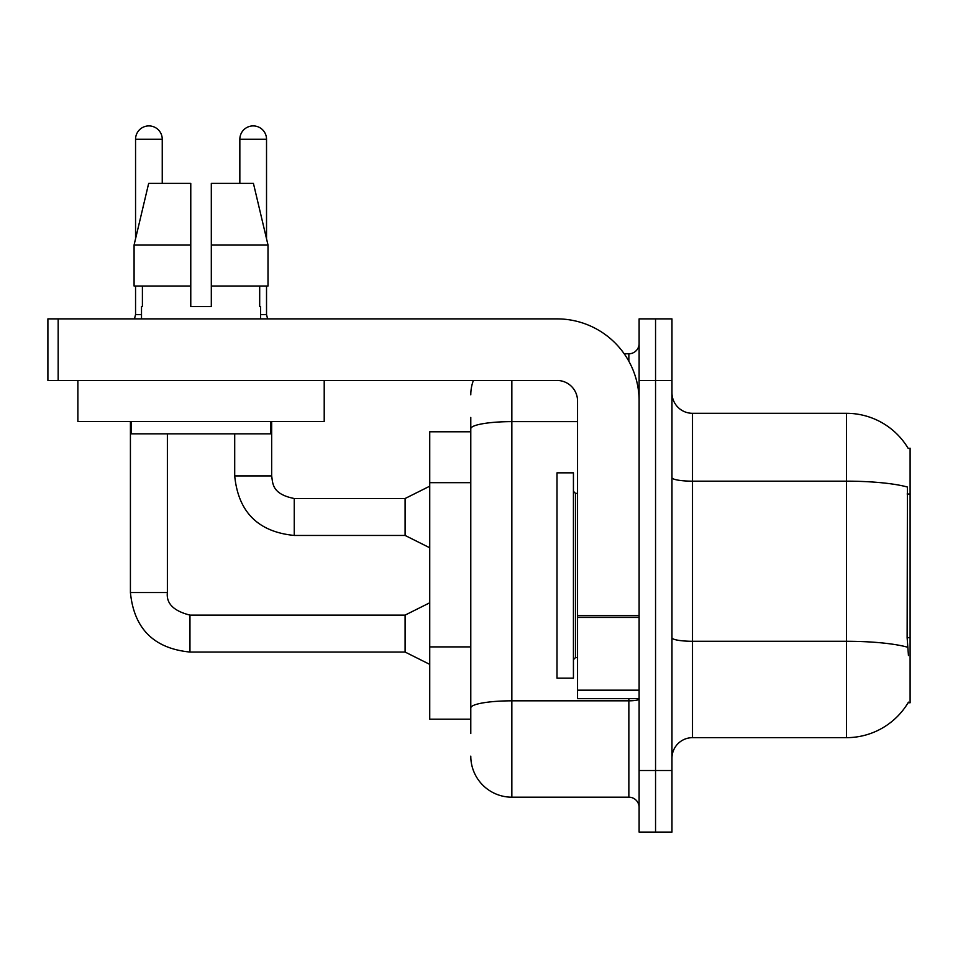 <?xml version="1.0" encoding="UTF-8"?>
<svg xmlns="http://www.w3.org/2000/svg" width="958" height="958" viewBox="0 0 958 958"><rect width="100%" height="100%" fill="white"/><g stroke="black" fill="none" stroke-linecap="round" stroke-linejoin="round"><path stroke-width="1.44" d="M908.232 448.464A71.85 71.85 0 0 0 846.465 413.305A71.85 71.85 0 0 1 908.232 448.464L910.1 448.212L910.1 702.765L908.076 702.765L908.447 702.154A71.85 71.85 0 0 1 846.465 737.66L692.502 737.66A20.525 20.525 0 0 0 671.965 758.185M470.785 468.306L470.785 417.413L470.785 431.783L429.735 431.783L429.735 719.183L470.785 719.183M655.547 770.507L655.547 832.095L671.965 832.095L671.965 770.507L655.547 770.507L655.547 832.095L639.118 832.095L639.118 770.507L655.547 770.507L655.547 380.458L655.547 770.507M639.118 770.507L639.118 318.882L655.547 318.882L655.547 380.458L655.547 318.882L671.965 318.882L671.965 770.507M908.447 655.547L907.13 637.705L907.418 487.035A71.85 12.478 180 0 0 846.465 481.167L846.465 413.305A71.85 71.85 0 0 1 908.076 448.212A71.85 71.85 0 0 0 846.465 413.305L692.502 413.305A20.525 20.525 0 0 1 671.965 392.78A20.525 20.525 0 0 0 692.502 413.305L692.502 737.66M470.785 733.553L470.785 417.413M511.847 380.458L511.847 797.188L628.855 797.188L628.855 698.657M624.185 353.777L628.855 353.777A10.263 10.263 0 0 0 639.118 343.515M470.785 715.075L470.785 661.271M639.118 807.462A10.263 10.263 0 0 0 628.855 797.188M470.785 394.828A41.062 41.062 0 0 1 473.384 380.458M511.847 797.188A41.062 41.062 0 0 1 470.785 756.137M557.005 575.483L557.005 678.132L573.435 678.132L573.435 472.845L557.005 472.845L557.005 575.483M639.118 698.657L577.542 698.657L577.542 615.647L639.118 615.647M639.118 400.995A82.113 82.113 0 0 0 557.005 318.882L58.163 318.882L58.163 380.458L557.005 380.458A20.525 20.525 0 0 1 577.542 400.995L577.542 615.647M58.163 380.458L47.9 380.458L47.9 318.882L58.163 318.882M324.211 380.458L324.211 421.52L77.873 421.52L77.873 380.458M211.311 306.56L190.774 306.56L211.311 306.56L190.774 306.56L211.311 306.56L211.311 183.385L253.427 183.385L268 244.973L268 286.035L211.311 286.035M239.847 183.385L239.847 139.257A13.34 13.34 0 0 1 253.187 125.905A13.34 13.34 0 0 1 266.528 139.257L266.528 238.722L268 244.973L211.311 244.973M190.774 244.973L190.774 286.035L190.774 244.973L190.774 286.035L134.084 286.035L134.084 244.973L148.67 183.385L190.774 183.385L190.774 244.973L134.084 244.973L135.557 238.722L135.557 139.257L162.249 139.257L162.249 183.385M141.509 306.56L142.407 306.56L141.509 306.56L141.509 318.882M260.576 306.56L259.69 306.56L260.576 306.56L260.576 318.882M259.69 286.035L259.69 306.56M190.774 286.035L190.774 306.56M142.407 306.56L142.407 286.035M131.246 421.52L131.246 433.842L270.839 433.842L270.839 421.52M268 286.035L268 244.973L253.427 183.385M148.67 183.385L134.084 244.973M135.557 139.257A13.34 13.34 0 0 1 148.897 125.905A13.34 13.34 0 0 1 162.249 139.257M429.735 664.373L405.102 652.051L405.102 615.108L429.735 602.786M130.42 421.52L130.42 592.523L167.375 592.523L167.375 433.842M135.557 286.035L135.557 314.571L141.509 314.571M429.735 547.772L405.102 535.45L405.102 498.507L429.735 486.185M234.71 433.842L234.71 475.922L271.665 475.922L271.665 421.52M260.576 314.571L266.528 314.571L267.605 318.882M266.528 286.035L266.528 314.571M910.1 637.705L907.13 637.705M910.1 494.005L907.13 494.005M470.785 482.676L429.735 482.676M470.785 646.901L429.735 646.901M846.465 737.66L846.465 481.167L692.502 481.167A20.525 3.569 0 0 1 671.965 477.599M907.633 647.225A71.85 12.478 180 0 0 846.465 641.285L692.502 641.285A20.525 3.569 -0 0 1 671.965 637.717M671.965 380.458L639.118 380.458M639.118 699.041A10.263 1.784 0 0 1 628.855 700.825L511.847 700.825A41.062 7.125 180 0 0 470.785 707.95M470.785 428.765A41.062 7.125 180 0 1 511.847 421.628L577.542 421.628M628.855 361.238L628.855 353.777M573.435 491.322L575.483 493.37L575.483 657.595L577.542 657.595M639.118 617.431L577.542 617.431M577.542 690.179L639.118 690.179M405.102 652.051L189.959 652.051C153.843 648.482 134 628.64 130.42 592.523C134 628.64 153.843 648.482 189.959 652.051C153.843 648.482 134 628.64 130.42 592.523C134 628.64 153.843 648.482 189.959 652.051C153.843 648.482 134 628.64 130.42 592.523C134 628.64 153.843 648.482 189.959 652.051C153.843 648.482 134 628.64 130.42 592.523C134 628.64 153.843 648.482 189.959 652.051L189.959 615.144M405.102 535.45L294.238 535.45C258.121 531.882 238.279 512.039 234.71 475.922C238.279 512.039 258.121 531.882 294.238 535.45C258.121 531.882 238.279 512.039 234.71 475.922C238.279 512.039 258.121 531.882 294.238 535.45C258.121 531.882 238.279 512.039 234.71 475.922C238.279 512.039 258.121 531.882 294.238 535.45L294.238 498.507L405.102 498.507M239.847 139.257L266.528 139.257M167.375 592.523C166.129 603.48 173.661 611 189.959 615.108C173.661 611 166.129 603.48 167.375 592.523C166.129 603.48 173.661 611 189.959 615.108C173.661 611 166.129 603.48 167.375 592.523C166.129 603.48 173.661 611 189.959 615.108C173.661 611 166.129 603.48 167.375 592.523C166.129 603.48 173.661 611 189.959 615.108C173.661 611 166.129 603.48 167.375 592.523M575.483 493.37L577.542 493.37M575.483 657.595L573.435 659.655M405.102 615.108L189.959 615.108M135.557 314.571L134.479 318.882M234.71 475.922C238.279 512.039 258.121 531.882 294.238 535.45M271.665 475.922C272.91 483.095 271.593 494.005 294.238 498.507"/></g></svg>
